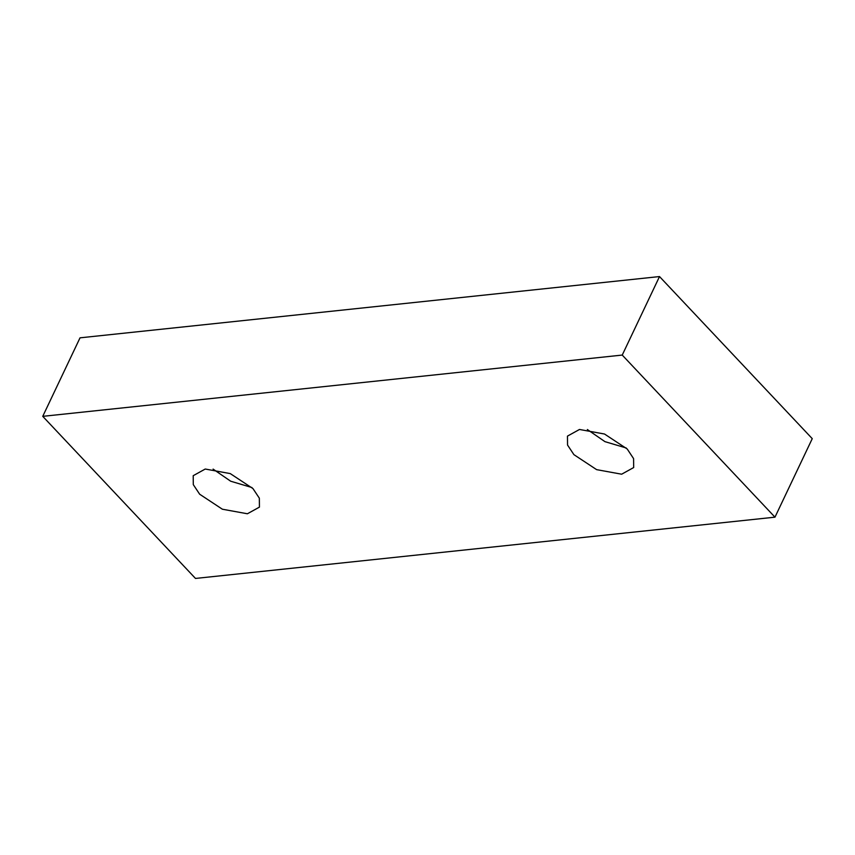 <?xml version="1.0" encoding="UTF-8"?>
<svg xmlns="http://www.w3.org/2000/svg" width="855" height="855" viewBox="0 0 855 855"><rect width="100%" height="100%" fill="white"/><g stroke="black" fill="none" stroke-linecap="round" stroke-linejoin="round"><path stroke-width="1.28" d="M587.353 429.52L604.934 441.64L626.213 447.977M579.487 429.466L604.506 434.019L627.228 449.014L633.587 458.611L633.673 467.546L621.649 474.204L596.619 469.641L573.908 454.646L567.549 445.049L567.464 436.114L579.487 429.466M42.75 416.342L195.485 578.44L774.972 517.168L622.237 355.071L659.515 276.56L80.028 337.832L42.75 416.342L622.237 355.071M205.243 469.032L193.209 475.69L193.294 484.625L199.664 494.222L222.375 509.217L247.394 513.77L259.428 507.122L259.343 498.187L252.973 488.59L230.262 473.595L205.243 469.032M774.972 517.168L812.25 438.658L659.515 276.56M251.958 487.542L230.679 481.215L213.098 469.096"/></g></svg>

